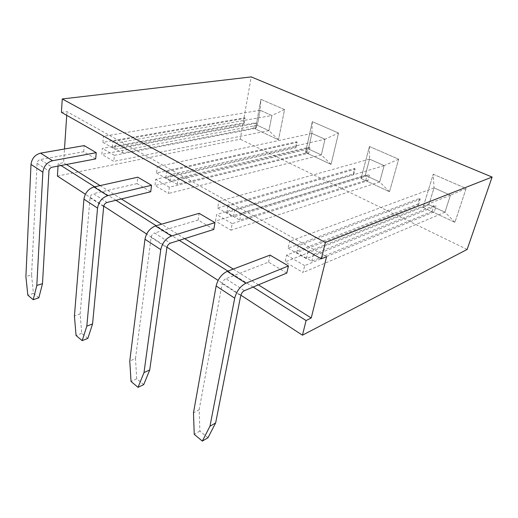 <?xml version="1.0" encoding="UTF-8"?>
<svg xmlns="http://www.w3.org/2000/svg" width="518" height="518" viewBox="0 0 518 518"><rect width="100%" height="100%" fill="white"/><g stroke="black" fill="none" stroke-linecap="round" stroke-linejoin="round"><path stroke-width="0.39" stroke-dasharray="2.59 1.94" d="M58.035 166.077L58.184 163.733L63.578 162.717L64.491 149.003M57.407 176.075L240.216 139.174L251.249 76.904M61.415 112.348L66.971 111.616L326.593 256.65M66.725 115.339L66.971 111.616M467.132 249.456L240.216 139.174M433.255 174.223L466.103 188.507L454.921 222.345L423.083 207.446L433.236 174.229L466.09 188.513L454.908 222.351L423.064 207.453L433.236 174.229L434.026 187.859L450.453 195.195L444.981 212.218L428.807 204.733L434.026 187.859M361.104 178.451L369.425 146.477L398.666 159.188L389.517 191.744L361.085 178.457L369.405 146.484L398.653 159.194L389.504 191.751L361.085 178.457L365.268 175.304L369.528 159.078L384.149 165.605L379.681 181.98L365.268 175.304M338.532 133.048L331.054 164.394L305.542 152.454L312.328 121.659L338.532 133.048L331.041 164.394L305.523 152.46L312.309 121.659L338.513 133.055L324.993 139.2L321.354 154.966L308.437 148.983L311.901 133.353L324.993 139.2L321.341 154.934L308.463 148.97L311.914 133.391L324.967 139.219L171.108 174.443L170.234 180.853L309.932 147.766L308.747 153.101L169.367 187.205L168.505 193.505L154.934 185.535L155.724 179.299L295.707 147.015L296.833 141.725L156.52 173.012L157.33 166.673L171.108 174.443M260.955 99.326L284.57 109.589L278.483 139.795L255.445 129.014L260.936 99.326L284.55 109.596L278.464 139.802L255.426 129.021L260.936 99.326L260.094 110.237L271.898 115.501L268.946 130.691L257.291 125.298L260.094 110.237M253.127 287.056L227.894 271.095M179.293 240.352L156.196 225.738M115.941 200.272L94.658 186.81M60.994 165.514L58.184 163.733M240.838 295.169L218.097 280.406M166.984 247.215L146.639 234.006M103.749 206.158L85.366 194.231M258.417 284.861L233.229 269.075M184.693 238.643L161.616 224.177M121.367 198.944L100.078 185.599M66.395 164.484L63.578 162.717M95.694 158.89L83.702 151.729L40.242 159.557L52.15 167.204M150.725 191.764L137.063 183.605L137.801 177.188M213.804 229.442L198.09 220.053L154.591 232.977L170.428 243.149M286.823 273.051L268.557 262.14L225.854 278.742L244.431 290.676M454.921 222.345L444.981 212.218M369.425 146.477L369.528 159.078M331.054 164.394L321.354 154.966M305.542 152.454L308.437 148.983M284.57 109.589L271.898 115.501L268.926 130.659L257.316 125.285L260.114 110.269L271.872 115.52L115.566 143.123L114.964 149.249L256.695 123.206L255.737 128.347L114.361 155.329L113.766 161.363L101.819 154.345L102.357 148.375L244.01 122.87L244.917 117.774L102.901 142.353L103.451 136.292L115.566 143.123M278.483 139.795L268.946 130.691M83.702 151.729L84.181 145.597M137.063 183.605L93.382 193.674L107.045 202.454M198.09 220.053L199.152 213.338M268.557 262.14L270.046 255.109M466.09 188.513L450.453 195.195M423.064 207.453L428.807 204.733M389.504 191.751L379.681 181.98M398.653 159.194L384.149 165.605M312.309 121.659L311.901 133.353M255.426 129.021L257.291 125.298M38.831 297.837L33.43 293.376L31.566 274.87L25.9 276.586M31.566 274.87L37.076 163.293C37.354 161.325 38.41 160.075 40.242 159.557M87.846 338.396L81.727 333.333L80.141 313.953L74.424 316.038M80.141 313.953L90.061 197.721C90.417 195.655 91.524 194.302 93.382 193.674M143.713 384.615L136.713 378.826L135.502 358.495L129.765 361.033M135.502 358.495L151.101 237.386C151.56 235.211 152.719 233.741 154.591 232.977M207.958 437.768L199.87 431.08L199.171 409.719L193.479 412.84M199.171 409.719L222.19 283.586C222.779 281.287 224.003 279.668 225.854 278.742M428.839 204.714L434.045 187.904L450.42 195.208L444.962 212.179L428.839 204.714L285.068 261.946L286.59 255.128L417.89 204.079L419.619 198.355L288.125 248.245L289.672 241.304L308.009 251.644L306.345 258.663L436.124 205.97L434.311 211.745L304.694 265.624L303.062 272.513L285.068 261.946M365.3 175.291L369.548 159.117L384.116 165.618L379.662 181.941L365.3 175.291L215.462 221.076L216.569 214.556L353.308 173.918L354.707 168.415L217.689 207.983L218.823 201.353L234.641 210.269L233.417 216.977L369.36 175.175L367.89 180.724L232.213 223.621L231.015 230.206L215.462 221.076M33.43 293.376L27.823 295.189M81.727 333.333L76.062 335.528M136.713 378.826L131.035 381.481M199.87 431.08L194.237 434.324M434.045 187.904L289.672 241.304M444.962 212.179L303.062 272.513M450.42 195.208L308.009 251.644M369.548 159.117L218.823 201.353M379.662 181.941L231.015 230.206M384.116 165.618L234.641 210.269M308.463 148.97L154.934 185.535M311.914 133.391L157.33 166.673M321.341 154.934L168.505 193.505M257.316 125.285L101.819 154.345M260.114 110.269L103.451 136.292M268.926 130.659L113.766 161.363M304.694 265.624L286.59 255.128M417.89 204.079L418.434 205.024L296.73 252.603L311.752 261.182L432.122 211.428L434.311 211.745M419.619 198.355L420.169 199.294L298.297 245.791L313.409 254.306L433.929 205.652L436.124 205.97M418.434 205.024L420.169 199.294M288.125 248.245L306.345 258.663M432.122 211.428L433.929 205.652M232.213 223.621L216.569 214.556M353.308 173.918L353.652 174.734L226.761 212.639L239.756 220.066L365.812 180.419L367.89 180.724M354.707 168.415L355.057 169.224L227.914 206.125L240.98 213.494L367.275 174.864L369.36 175.175M353.652 174.734L355.057 169.224M217.689 207.983L233.417 216.977M365.812 180.419L367.275 174.864M169.367 187.205L155.724 179.299M295.707 147.015L295.895 147.721L165.864 177.855L177.214 184.343L306.76 152.804L308.747 153.101M296.833 141.725L297.028 142.418L166.692 171.626L178.108 178.062L307.945 147.462L309.932 147.766M295.895 147.721L297.028 142.418M156.52 173.012L170.234 180.853M306.76 152.804L307.945 147.462M114.361 155.329L102.357 148.375M244.01 122.87L244.069 123.485L112.38 147.313L122.384 153.024L253.846 128.056L255.737 128.347M244.917 117.774L244.975 118.382L112.956 141.343L123.006 147.008L254.791 122.915L256.695 123.206M244.069 123.485L244.975 118.382M102.901 142.353L114.964 149.249M253.846 128.056L254.791 122.915M311.752 261.182L313.409 254.306M296.73 252.603L298.297 245.791M239.756 220.066L240.98 213.494M226.761 212.639L227.914 206.125M177.214 184.343L178.108 178.062M165.864 177.855L166.692 171.626M122.384 153.024L123.006 147.008M112.38 147.313L112.956 141.343M37.076 163.293L48.951 171.011M90.061 197.721L103.684 206.578M151.101 237.386L166.9 247.656M222.19 283.586L240.721 295.629"/><path stroke-width="0.78" d="M62.257 98.964L325.362 242.541L321.335 258.832L61.415 112.348L62.257 98.964L251.249 76.904L492.1 177.059L467.132 249.456L302.46 335.178L240.838 295.169M325.362 242.541L492.1 177.059M85.366 194.231L57.407 176.075L58.035 166.077M64.491 149.003L66.725 115.339M321.335 258.832L326.593 256.65L311.227 317.968L306.073 320.551L302.46 335.178M306.073 320.551L253.127 287.056M227.894 271.095L179.293 240.352M156.196 225.738L115.941 200.272M94.658 186.81L60.994 165.514M218.097 280.406L166.984 247.215M146.639 234.006L103.749 206.158M311.227 317.968L258.417 284.861M233.229 269.075L184.693 238.643M161.616 224.177L121.367 198.944M100.078 185.599L66.395 164.484M31.002 164.407C31.844 158.443 35.03 154.694 40.572 153.147L84.181 145.597L96.231 152.693L95.694 158.89L52.15 167.204C50.311 167.748 49.242 169.017 48.951 171.011L42.495 283.663L36.817 285.457L33.21 299.695L27.823 295.189L25.9 276.586L31.002 164.407L42.858 172.19L36.817 285.457M83.929 199.158C85.004 192.89 88.351 188.824 93.965 186.959L137.801 177.188L151.534 185.282L150.725 191.764L107.045 202.454C105.186 203.108 104.066 204.481 103.684 206.578L92.56 323.938L86.83 326.126L82.181 340.643L76.062 335.528L74.424 316.038L83.929 199.158L97.552 208.1L86.83 326.126M144.969 239.238C146.348 232.634 149.864 228.198 155.51 225.939L199.152 213.338L214.964 222.649L213.804 229.442L170.428 243.149C168.564 243.946 167.385 245.448 166.9 247.656L149.728 369.936L143.998 372.604L138.034 387.341L131.035 381.481L129.765 361.033L144.969 239.238L160.774 249.618L143.998 372.604M216.136 285.968C217.916 278.995 221.607 274.126 227.221 271.354L270.046 255.109L288.429 265.941L286.823 273.051L244.431 290.676C242.586 291.647 241.349 293.298 240.721 295.629L215.637 422.96L209.965 426.243L202.331 441.096L194.237 434.324L193.479 412.84L216.136 285.968L234.706 298.161L209.965 426.243M40.572 153.147L52.538 160.722L96.231 152.693M93.965 186.959L107.705 195.662L151.534 185.282M155.51 225.939L171.445 236.033L214.964 222.649M227.221 271.354L245.921 283.204L288.429 265.941M52.538 160.722C46.976 162.335 43.752 166.161 42.858 172.19M107.705 195.662C102.078 197.611 98.692 201.755 97.552 208.1M171.445 236.033C165.799 238.397 162.244 242.929 160.774 249.618M245.921 283.204C240.333 286.111 236.596 291.097 234.706 298.161M42.495 283.663L38.831 297.837L33.21 299.695M92.56 323.938L87.846 338.396L82.181 340.643M149.728 369.936L143.713 384.615L138.034 387.341M215.637 422.96L207.958 437.768L202.331 441.096"/></g></svg>
